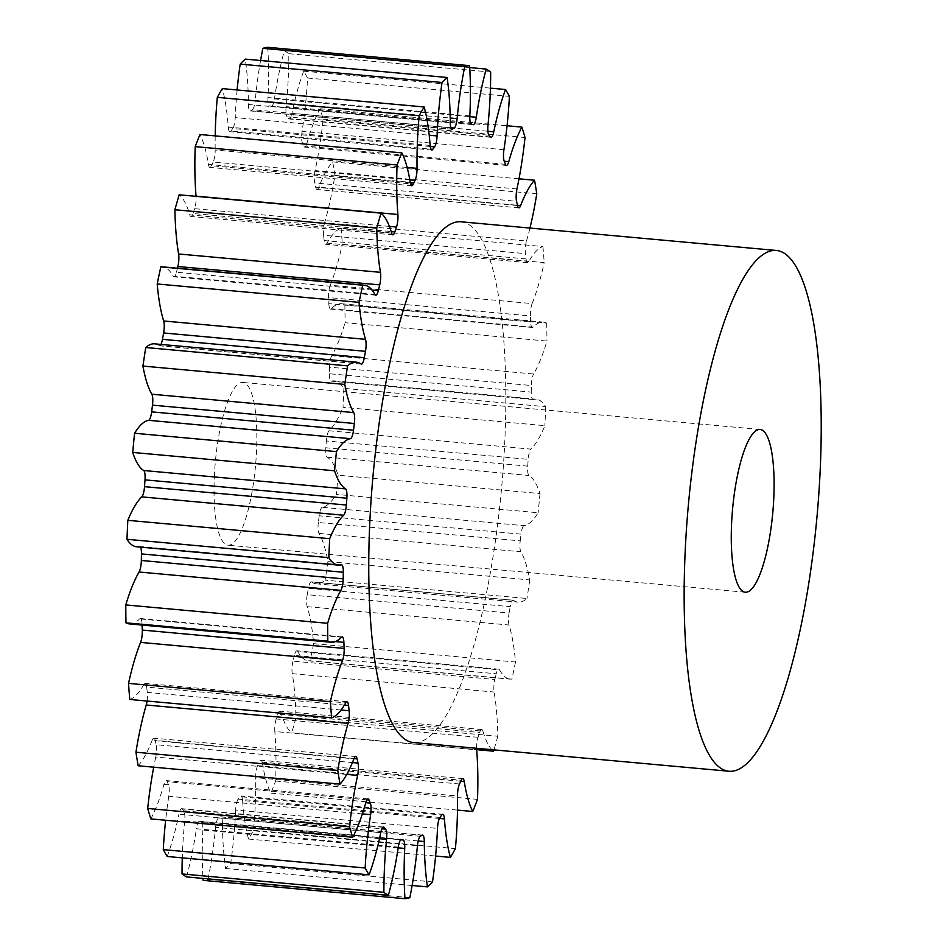 <?xml version="1.0" encoding="UTF-8"?>
<svg xmlns="http://www.w3.org/2000/svg" width="946" height="946" viewBox="0 0 946 946"><rect width="100%" height="100%" fill="white"/><g stroke="black" fill="none" stroke-linecap="round" stroke-linejoin="round"><path stroke-width="0.71" stroke-dasharray="4.73 3.55" d="M214.328 476.713A81.711 20.185 -84.8 0 1 242.826 382.456A81.711 20.185 -84.8 0 1 256.532 450.935A81.711 20.185 -84.8 0 1 228.033 545.192A81.711 20.185 -84.8 0 1 214.328 476.713M460.962 221.79A261.463 64.576 -84.8 0 1 504.821 440.919A261.463 64.576 -84.8 0 1 413.603 742.563M398.16 847.841L202.87 830.08A9.933 2.46 95.2 0 0 202.87 829.973A9.933 2.46 95.2 0 0 201.25 821.648L400.844 839.8M379.464 838.7L184.718 820.986A9.933 2.46 95.2 0 0 184.872 818.81A9.933 2.46 95.2 0 0 183.737 810.781L381.924 828.802M362.377 813.891L168.778 796.284A9.933 2.46 95.2 0 0 169.204 792.062A9.933 2.46 95.2 0 0 168.483 784.766L163.942 784.34A9.933 2.46 95.2 0 1 166.248 780.568A9.933 2.46 95.2 0 1 167.229 781.68A359.515 88.794 95.2 0 0 168.483 784.766M346.768 774.419L155.759 757.048A9.933 2.46 95.2 0 0 156.528 750.899A9.933 2.46 95.2 0 0 156.161 744.715L352.432 762.559M147.056 701.033A9.933 2.46 95.2 0 0 147.422 697.131A9.933 2.46 95.2 0 0 147.292 692.377L341.08 709.997M389.385 226.401L194.639 208.688A9.933 2.46 95.2 0 0 196.082 200.067A9.933 2.46 95.2 0 0 196.047 196.342M409.819 179.894L213.193 162.014A9.933 2.46 95.2 0 0 215.144 152.105A9.933 2.46 95.2 0 0 215.18 150L407.147 167.454M430.229 146.488L232.728 128.526A9.933 2.46 95.2 0 0 235.211 117.694A9.933 2.46 95.2 0 0 235.223 117.576L429.212 135.219M202.87 830.08A134.143 33.134 95.2 0 0 202.787 831.617A134.143 33.134 95.2 0 0 203 878.42M184.718 820.986A134.143 33.134 95.2 0 0 182.554 850.43A134.143 33.134 95.2 0 0 182.271 857.856M237.115 89.965A134.143 33.134 95.2 0 0 235.282 116.051A134.143 33.134 95.2 0 0 235.223 117.576M409.843 897.659L207.99 879.307A418.345 103.327 -84.8 0 1 203.13 880.348M401.258 839.646L199.582 821.305A359.515 88.794 95.2 0 0 201.25 821.648M199.582 821.305A9.933 2.46 95.2 0 0 199.488 821.294A9.933 2.46 95.2 0 0 196.413 828.755L398.266 847.108M186.516 876.918A134.143 33.134 95.2 0 0 196.413 828.755M382.905 827.277L182.247 809.031A359.515 88.794 95.2 0 0 183.737 810.781M182.247 809.031A9.933 2.46 95.2 0 0 181.679 808.676A9.933 2.46 95.2 0 0 178.936 814.199L380.8 832.563M167.182 856.485A134.143 33.134 95.2 0 0 178.936 814.199M168.778 796.284A134.143 33.134 95.2 0 0 165.645 820.241M150.828 818.893A134.143 33.134 95.2 0 0 163.942 784.34M155.759 757.048A134.143 33.134 95.2 0 0 153.713 767.182M354.041 758.515L155.203 740.434A359.515 88.794 95.2 0 0 156.161 744.715M155.203 740.434A9.933 2.46 95.2 0 0 153.879 738.176A9.933 2.46 95.2 0 0 152.058 740.47L353.91 758.822M138.163 765.775A134.143 33.134 95.2 0 0 152.058 740.47M344.391 705.077L146.677 687.092A359.515 88.794 95.2 0 0 147.292 692.377M146.677 687.092A9.933 2.46 95.2 0 0 145.128 683.367A9.933 2.46 95.2 0 0 143.827 684.514L345.68 702.866M129.768 699.461A134.143 33.134 95.2 0 0 143.827 684.514M335.44 641.589L142.03 623.993A359.515 88.794 95.2 0 0 142.066 625.058M142.03 623.993A9.933 2.46 95.2 0 0 140.351 618.53A9.933 2.46 95.2 0 0 139.594 618.897L341.447 637.261M129.366 623.899A134.143 33.134 95.2 0 0 139.594 618.897M140.528 547.131A9.933 2.46 95.2 0 0 139.772 546.492A9.933 2.46 95.2 0 0 139.547 546.516L341.4 564.868M136.591 546.776A134.143 33.134 95.2 0 0 139.547 546.516M361.065 364.009L159.212 345.657A134.143 33.134 95.2 0 0 154.588 343.836M159.212 345.657A9.933 2.46 95.2 0 0 159.555 345.787A9.933 2.46 95.2 0 0 160.974 344.415M374.994 294.502L173.142 276.149A134.143 33.134 95.2 0 0 162.464 266.843M173.142 276.149A9.933 2.46 95.2 0 0 173.934 276.835A9.933 2.46 95.2 0 0 176.464 272.235L372.05 290.02M177.458 268.203A359.515 88.794 95.2 0 0 176.464 272.235M391.656 233.201L189.791 214.848A134.143 33.134 95.2 0 0 179.161 194.805M189.791 214.848A9.933 2.46 95.2 0 0 190.962 216.492A9.933 2.46 95.2 0 0 193.031 213.512L391.147 231.534M194.639 208.688A359.515 88.794 95.2 0 0 193.031 213.512M410.304 182.779L208.451 164.427A134.143 33.134 95.2 0 0 199.961 134.509M208.451 164.427A9.933 2.46 95.2 0 0 209.894 167.395A9.933 2.46 95.2 0 0 211.455 165.739L410.517 183.831M213.193 162.014A359.515 88.794 95.2 0 0 211.455 165.739M215.203 135.905A134.143 33.134 95.2 0 0 215.18 150M430.134 145.448L228.27 127.095A134.143 33.134 95.2 0 0 222.31 88.617M228.27 127.095A9.933 2.46 95.2 0 0 229.902 131.683A9.933 2.46 95.2 0 0 230.93 130.986L430.879 149.161M232.728 128.526A359.515 88.794 95.2 0 0 230.93 130.986M450.272 122.826L248.42 104.474A134.143 33.134 95.2 0 0 245.239 59.113M248.42 104.474A9.933 2.46 95.2 0 0 250.122 110.907A9.933 2.46 95.2 0 0 250.595 110.777L451.526 129.046M450.852 127.745L252.369 109.701A359.515 88.794 95.2 0 0 250.595 110.777M252.369 109.701A9.933 2.46 95.2 0 0 255.266 100.288L450.213 118.014M260.576 60.509A134.143 33.134 95.2 0 0 255.266 100.288M469.843 115.92L267.99 97.556A134.143 33.134 95.2 0 0 267.73 47.3M267.99 97.556A9.933 2.46 95.2 0 0 269.61 105.999L471.463 124.352M473.13 124.695L271.266 106.342A359.515 88.794 95.2 0 0 269.61 105.999M271.266 106.342A9.933 2.46 95.2 0 0 271.36 106.354A9.933 2.46 95.2 0 0 274.446 98.892L469.819 116.654M487.994 125.014L286.141 106.662A134.143 33.134 95.2 0 0 288.814 53.686A418.345 103.327 -84.8 0 0 284.344 50.729A134.143 33.134 95.2 0 0 274.446 98.892M286.141 106.662A9.933 2.46 95.2 0 0 287.123 116.855L488.976 135.219M490.466 136.969L288.613 118.605A359.515 88.794 95.2 0 0 287.123 116.855M288.613 118.605A9.933 2.46 95.2 0 0 289.18 118.96A9.933 2.46 95.2 0 0 291.912 113.437L487.9 131.258M503.934 149.716L302.07 131.364A134.143 33.134 95.2 0 0 307.556 78.01A418.345 103.327 -84.8 0 0 303.678 71.163A134.143 33.134 95.2 0 0 291.912 113.437M302.07 131.364A9.933 2.46 95.2 0 0 302.365 142.881L306.918 143.307A9.933 2.46 95.2 0 1 304.6 147.079A9.933 2.46 95.2 0 1 303.619 145.968A359.515 88.794 95.2 0 0 302.365 142.881M516.954 188.952L315.089 170.599A134.143 33.134 95.2 0 0 323.154 119.184A418.345 103.327 -84.8 0 0 320.032 108.755A134.143 33.134 95.2 0 0 306.918 143.307M315.089 170.599A9.933 2.46 95.2 0 0 314.699 182.933L516.551 201.285M517.509 205.566L315.657 187.213A359.515 88.794 95.2 0 0 314.699 182.933M315.657 187.213A9.933 2.46 95.2 0 0 316.969 189.46A9.933 2.46 95.2 0 0 318.802 187.178L517.438 205.235M526.035 258.908L324.182 240.556A9.933 2.46 95.2 0 0 325.731 244.281A9.933 2.46 95.2 0 0 327.032 243.134A134.143 33.134 95.2 0 1 341.092 228.187L542.945 246.539A134.143 33.134 95.2 0 0 528.885 261.486A9.933 2.46 -84.8 0 1 527.584 262.633A9.933 2.46 -84.8 0 1 526.035 258.908A359.515 88.794 95.2 0 0 525.42 253.623A9.933 2.46 -84.8 0 1 526.484 241.005L324.632 222.641A134.143 33.134 95.2 0 0 334.919 175.424A418.345 103.327 -84.8 0 0 332.685 161.872A134.143 33.134 95.2 0 0 318.802 187.178M324.632 222.641A9.933 2.46 95.2 0 0 323.556 235.258L525.42 253.623M324.182 240.556A359.515 88.794 95.2 0 0 323.556 235.258M341.092 228.187A418.345 103.327 -84.8 0 1 342.334 244.269L544.187 262.621A134.143 33.134 95.2 0 1 532.125 303.595L330.272 285.231A134.143 33.134 95.2 0 0 342.334 244.269M330.272 285.231A9.933 2.46 95.2 0 0 328.569 297.576L530.422 315.94A9.933 2.46 -84.8 0 1 532.125 303.595M328.83 303.642A9.933 2.46 95.2 0 0 330.509 309.117A9.933 2.46 95.2 0 0 331.266 308.739A134.143 33.134 95.2 0 1 341.482 303.737A134.143 33.134 95.2 0 1 344.876 304.789L546.729 323.154A134.143 33.134 95.2 0 0 543.335 322.101A134.143 33.134 95.2 0 0 533.118 327.103A9.933 2.46 -84.8 0 1 532.361 327.47A9.933 2.46 -84.8 0 1 530.682 322.007L328.83 303.642A359.515 88.794 95.2 0 0 328.569 297.576M344.876 304.789A418.345 103.327 -84.8 0 1 345.065 322.704L546.93 341.068A134.143 33.134 95.2 0 1 533.627 373.989L331.774 355.637A134.143 33.134 95.2 0 0 345.065 322.704M331.774 355.637A9.933 2.46 95.2 0 0 329.515 367.166L531.368 385.519A9.933 2.46 -84.8 0 1 533.627 373.989M329.385 373.741A9.933 2.46 95.2 0 0 331.088 381.143A9.933 2.46 95.2 0 0 331.313 381.132A134.143 33.134 95.2 0 1 334.269 380.871A134.143 33.134 95.2 0 1 343.883 388.357L545.736 406.709A134.143 33.134 95.2 0 0 536.122 399.224A134.143 33.134 95.2 0 0 533.166 399.484A9.933 2.46 -84.8 0 1 532.941 399.508A9.933 2.46 -84.8 0 1 531.25 392.093L329.385 373.741A359.515 88.794 95.2 0 0 329.515 367.166M343.883 388.357A418.345 103.327 -84.8 0 1 343.02 407.312L544.872 425.676A134.143 33.134 95.2 0 1 530.907 449.114L329.054 430.761A134.143 33.134 95.2 0 0 343.02 407.312M329.054 430.761A9.933 2.46 95.2 0 0 326.335 440.966L528.199 459.33A9.933 2.46 -84.8 0 1 530.907 449.114M325.85 447.777A9.933 2.46 95.2 0 0 327.162 457.131A134.143 33.134 95.2 0 1 338.148 475.211L540 493.564A134.143 33.134 95.2 0 0 529.015 475.483A9.933 2.46 -84.8 0 1 527.702 466.13L325.85 447.777A359.515 88.794 95.2 0 0 326.335 440.966M338.148 475.211A418.345 103.327 -84.8 0 1 336.268 494.391L538.12 512.744A134.143 33.134 95.2 0 1 524.108 525.68L322.243 507.328A134.143 33.134 95.2 0 0 336.268 494.391M322.243 507.328A9.933 2.46 95.2 0 0 319.192 515.783L521.045 534.135A9.933 2.46 -84.8 0 1 524.108 525.68M318.353 522.511A9.933 2.46 95.2 0 0 319.003 533.414A134.143 33.134 95.2 0 1 327.919 561.569L529.772 579.933A134.143 33.134 95.2 0 0 520.856 551.778A9.933 2.46 -84.8 0 1 520.217 540.864L318.353 522.511A359.515 88.794 95.2 0 0 319.192 515.783M327.919 561.569A418.345 103.327 -84.8 0 1 325.105 580.135L526.969 598.487A134.143 33.134 95.2 0 1 518.124 602.164A134.143 33.134 95.2 0 1 513.501 600.343L311.648 581.991A134.143 33.134 95.2 0 0 316.26 583.812A134.143 33.134 95.2 0 0 325.105 580.135M311.648 581.991A9.933 2.46 95.2 0 0 311.305 581.861A9.933 2.46 95.2 0 0 308.384 588.317L510.249 606.67A9.933 2.46 -84.8 0 1 513.158 600.213A9.933 2.46 -84.8 0 1 513.501 600.343M307.237 594.679A9.933 2.46 95.2 0 0 307.19 606.67A134.143 33.134 95.2 0 1 313.658 643.658L515.511 662.023A134.143 33.134 95.2 0 0 509.054 625.022A9.933 2.46 -84.8 0 1 509.09 613.032L307.237 594.679A359.515 88.794 95.2 0 0 308.384 588.317M313.658 643.658A418.345 103.327 -84.8 0 1 310.028 660.793L511.881 679.145A134.143 33.134 95.2 0 1 510.249 679.157A134.143 33.134 95.2 0 1 499.571 669.851L297.706 651.498A134.143 33.134 95.2 0 0 308.384 660.805A134.143 33.134 95.2 0 0 310.028 660.793M297.706 651.498A9.933 2.46 95.2 0 0 296.926 650.813A9.933 2.46 95.2 0 0 294.395 655.412L496.248 673.765A9.933 2.46 -84.8 0 1 498.779 669.165A9.933 2.46 -84.8 0 1 499.571 669.851M292.988 661.124A9.933 2.46 95.2 0 0 292.255 673.67A134.143 33.134 95.2 0 1 295.968 717.896L497.821 736.248A134.143 33.134 95.2 0 0 494.108 692.034A9.933 2.46 -84.8 0 1 494.841 679.488L292.988 661.124A359.515 88.794 95.2 0 0 294.395 655.412M295.968 717.896A418.345 103.327 -84.8 0 1 291.687 732.843L476.666 749.658M476.595 748.298A9.933 2.46 -84.8 0 1 478.073 737.312A359.515 88.794 95.2 0 0 479.681 732.488A9.933 2.46 -84.8 0 1 481.75 729.508A9.933 2.46 -84.8 0 1 482.909 731.152L281.057 712.799A134.143 33.134 95.2 0 0 291.687 732.843M281.057 712.799A9.933 2.46 95.2 0 0 279.886 711.156A9.933 2.46 95.2 0 0 277.817 714.124L479.681 732.488M478.073 737.312L276.208 718.96A359.515 88.794 95.2 0 0 277.817 714.124M276.208 718.96A9.933 2.46 95.2 0 0 274.825 731.506L476.678 749.859M460.797 781.254L262.409 763.221A134.143 33.134 95.2 0 0 270.887 793.126A418.345 103.327 -84.8 0 0 275.629 781.018A134.143 33.134 95.2 0 0 274.825 731.506M262.409 763.221A9.933 2.46 95.2 0 0 260.954 760.253A9.933 2.46 95.2 0 0 259.393 761.908L461.246 780.261M459.508 783.986L257.655 765.633A359.515 88.794 95.2 0 0 259.393 761.908M257.655 765.633A9.933 2.46 95.2 0 0 255.668 777.647L457.521 796M439.429 818.456L242.578 800.553A134.143 33.134 95.2 0 0 248.538 839.031A418.345 103.327 -84.8 0 0 253.54 830.281A134.143 33.134 95.2 0 0 255.668 777.647M242.578 800.553A9.933 2.46 95.2 0 0 240.946 795.964A9.933 2.46 95.2 0 0 239.917 796.662L441.782 815.014M439.985 817.474L238.132 799.122A359.515 88.794 95.2 0 0 239.917 796.662M238.132 799.122A9.933 2.46 95.2 0 0 235.637 810.06L437.49 828.424M418.203 840.97L222.44 823.174A134.143 33.134 95.2 0 0 225.621 868.534A418.345 103.327 -84.8 0 0 230.658 863.521A134.143 33.134 95.2 0 0 235.637 810.06M222.44 823.174A9.933 2.46 95.2 0 0 220.737 816.729A9.933 2.46 95.2 0 0 220.252 816.871L422.105 835.223M420.343 836.299L218.491 817.947A359.515 88.794 95.2 0 0 220.252 816.871M218.491 817.947A9.933 2.46 95.2 0 0 215.593 827.348L417.446 845.712M207.99 879.307A134.143 33.134 95.2 0 0 215.593 827.348M482.909 731.152A134.143 33.134 95.2 0 0 491.908 749.681M497.821 736.248A418.345 103.327 -84.8 0 1 493.942 749.871M494.841 679.488A359.515 88.794 95.2 0 0 496.248 673.765M515.511 662.023A418.345 103.327 -84.8 0 1 511.881 679.145M509.09 613.032A359.515 88.794 95.2 0 0 510.249 606.67M529.772 579.933A418.345 103.327 -84.8 0 1 526.969 598.487M520.217 540.864A359.515 88.794 95.2 0 0 521.045 534.135M540 493.564A418.345 103.327 -84.8 0 1 538.12 512.744M527.702 466.13A359.515 88.794 95.2 0 0 528.199 459.33M545.736 406.709A418.345 103.327 -84.8 0 1 544.872 425.676M531.25 392.093A359.515 88.794 95.2 0 0 531.368 385.519M546.729 323.154A418.345 103.327 -84.8 0 1 546.93 341.068M530.682 322.007A359.515 88.794 95.2 0 0 530.422 315.94M542.945 246.539A418.345 103.327 -84.8 0 1 544.187 262.621M526.484 241.005A134.143 33.134 95.2 0 0 529.949 228.057M284.344 50.729L469.713 67.58M288.814 53.686L490.667 72.05M303.678 71.163L490.442 88.144M307.556 78.01L509.409 96.362M320.032 108.755L507.056 125.759M323.154 119.184L525.006 137.537M332.685 161.872L518.999 178.818M334.919 175.424L536.772 193.776M275.629 781.018L477.494 799.37M270.887 793.126L457.509 810.095M253.54 830.281L455.404 848.633M248.538 839.031L435.598 856.035M230.658 863.521L432.523 881.885M225.621 868.534L412.137 885.491M292.255 673.67L494.108 692.034M307.19 606.67L509.054 625.022M319.003 533.414L520.856 551.778M327.162 457.131L529.015 475.483M331.313 381.132L533.166 399.484M331.266 308.739L533.118 327.103M327.032 243.134L528.885 261.486M505.471 164.32L303.619 145.968M366.942 799.843L167.229 781.68M760.087 429.484L242.826 382.456M422.59 835.093L220.737 816.729M308.384 660.805L510.249 679.157M316.26 583.812L518.124 602.164M334.269 380.871L536.122 399.224M341.482 303.737L543.335 322.101M442.799 814.317L240.946 795.964M462.819 778.605L260.954 760.253M481.75 729.508L279.886 711.156M498.779 669.165L296.926 650.813M513.158 600.213L311.305 581.861M532.941 399.508L331.088 381.143M532.361 327.47L330.509 309.117M527.584 262.633L325.731 244.281M518.822 207.824L316.969 189.46M506.465 165.432L304.6 147.079M491.033 137.324L289.18 118.96M473.213 124.706L271.36 106.354M451.975 129.271L250.122 110.907M431.766 150.036L229.902 131.683M411.758 185.747L209.894 167.395M392.815 234.845L190.962 216.492M375.787 295.187L173.934 276.835M361.407 364.139L159.555 345.787M341.624 564.857L139.772 546.492M342.204 636.883L140.351 618.53M346.981 701.719L145.128 683.367M355.743 756.54L153.879 738.176M368.1 798.921L166.248 780.568M383.532 827.041L181.679 808.676M401.352 839.646L199.488 821.294M745.282 592.231L228.033 545.192"/><path stroke-width="1.42" d="M731.577 523.753A81.711 20.185 -84.8 0 1 760.087 429.484A81.711 20.185 -84.8 0 1 773.793 497.963A81.711 20.185 -84.8 0 1 745.282 592.231A81.711 20.185 -84.8 0 1 731.577 523.753M820.217 469.606A261.463 64.576 -84.8 0 1 729.011 771.25A261.463 64.576 -84.8 0 1 685.152 552.109A261.463 64.576 -84.8 0 1 776.359 250.465A261.463 64.576 -84.8 0 1 820.217 469.606M729.011 771.25L413.603 742.563A261.463 64.576 -84.8 0 1 369.756 523.434A261.463 64.576 -84.8 0 1 460.962 221.79L776.359 250.465M182.271 857.856A134.143 33.134 95.2 0 0 182.046 873.95A418.345 103.327 -84.8 0 0 186.516 876.918L388.368 895.271A134.143 33.134 95.2 0 0 398.266 847.108A9.933 2.46 -84.8 0 1 401.352 839.646A9.933 2.46 -84.8 0 1 401.435 839.658A359.515 88.794 95.2 0 0 403.102 840.001A9.933 2.46 -84.8 0 1 404.722 848.326A9.933 2.46 -84.8 0 1 404.722 848.444A134.143 33.134 95.2 0 0 404.651 849.969A134.143 33.134 95.2 0 0 404.983 898.7L203.13 880.348A134.143 33.134 95.2 0 1 203 878.42M165.645 820.241A134.143 33.134 95.2 0 0 163.291 849.638A418.345 103.327 -84.8 0 0 167.182 856.485L369.035 874.837A134.143 33.134 95.2 0 0 380.8 832.563A9.933 2.46 -84.8 0 1 383.532 827.041A9.933 2.46 -84.8 0 1 384.1 827.395A359.515 88.794 95.2 0 0 385.59 829.145A9.933 2.46 -84.8 0 1 386.725 837.163A9.933 2.46 -84.8 0 1 386.571 839.339A134.143 33.134 95.2 0 0 384.419 868.795A134.143 33.134 95.2 0 0 383.899 892.315A418.345 103.327 -84.8 0 0 388.368 895.271M153.713 767.182A134.143 33.134 95.2 0 0 147.706 808.463A418.345 103.327 -84.8 0 0 150.828 818.893L352.681 837.245A134.143 33.134 95.2 0 0 365.795 802.693A9.933 2.46 -84.8 0 1 368.1 798.921A9.933 2.46 -84.8 0 1 369.094 800.032A359.515 88.794 95.2 0 0 370.335 803.119A9.933 2.46 -84.8 0 1 371.057 810.415A9.933 2.46 -84.8 0 1 370.643 814.636A134.143 33.134 95.2 0 0 365.156 867.99A418.345 103.327 -84.8 0 0 369.035 874.837M331.23 642.263L129.366 623.899A134.143 33.134 95.2 0 1 125.972 622.846L327.836 641.211A134.143 33.134 95.2 0 0 331.23 642.263A134.143 33.134 95.2 0 0 341.447 637.261A9.933 2.46 -84.8 0 1 342.204 636.883A9.933 2.46 -84.8 0 1 343.883 642.358A359.515 88.794 95.2 0 0 344.143 648.424A9.933 2.46 -84.8 0 1 344.131 651.451A9.933 2.46 -84.8 0 1 342.44 660.769L140.576 642.405A134.143 33.134 95.2 0 0 128.526 683.379A418.345 103.327 -84.8 0 0 129.768 699.461L331.62 717.813A134.143 33.134 95.2 0 0 345.68 702.866A9.933 2.46 -84.8 0 1 346.981 701.719A9.933 2.46 -84.8 0 1 348.53 705.444A359.515 88.794 95.2 0 0 349.145 710.742A9.933 2.46 -84.8 0 1 349.287 715.483A9.933 2.46 -84.8 0 1 348.081 723.359L146.216 704.995A134.143 33.134 95.2 0 0 135.94 752.224A418.345 103.327 -84.8 0 0 138.163 765.775L340.028 784.128A134.143 33.134 95.2 0 0 353.91 758.822A9.933 2.46 -84.8 0 1 355.743 756.54A9.933 2.46 -84.8 0 1 357.056 758.787A359.515 88.794 95.2 0 0 358.014 763.067A9.933 2.46 -84.8 0 1 358.392 769.264A9.933 2.46 -84.8 0 1 357.612 775.401A134.143 33.134 95.2 0 0 349.559 826.816A418.345 103.327 -84.8 0 0 352.681 837.245M146.216 704.995A9.933 2.46 95.2 0 0 147.056 701.033M140.576 642.405A9.933 2.46 95.2 0 0 142.278 633.087A9.933 2.46 95.2 0 0 142.278 630.06L344.143 648.424M340.938 590.363L139.086 572.011A9.933 2.46 95.2 0 0 141.309 561.581A9.933 2.46 95.2 0 0 141.344 560.481L343.197 578.834A9.933 2.46 -84.8 0 1 343.161 579.945A9.933 2.46 -84.8 0 1 340.938 590.363A134.143 33.134 95.2 0 0 327.635 623.296A418.345 103.327 -84.8 0 0 327.836 641.211M346.863 498.223L145.01 479.87A9.933 2.46 95.2 0 0 145.069 478.747A9.933 2.46 95.2 0 0 143.697 470.517L345.55 488.869A9.933 2.46 -84.8 0 1 346.934 497.099A9.933 2.46 -84.8 0 1 346.863 498.223A359.515 88.794 95.2 0 0 346.378 505.034A9.933 2.46 -84.8 0 1 343.658 515.239A134.143 33.134 95.2 0 0 329.693 538.688A418.345 103.327 -84.8 0 0 329.232 548.183A418.345 103.327 -84.8 0 0 328.83 557.643A134.143 33.134 95.2 0 0 338.443 565.129A134.143 33.134 95.2 0 0 341.4 564.868A9.933 2.46 -84.8 0 1 341.624 564.857A9.933 2.46 -84.8 0 1 343.315 572.259A359.515 88.794 95.2 0 0 343.197 578.834M354.348 423.489L152.495 405.136A9.933 2.46 95.2 0 0 152.767 401.944A9.933 2.46 95.2 0 0 151.845 394.222L353.709 412.586A9.933 2.46 -84.8 0 1 354.632 420.296A9.933 2.46 -84.8 0 1 354.348 423.489A359.515 88.794 95.2 0 0 353.52 430.217A9.933 2.46 -84.8 0 1 350.469 438.672A134.143 33.134 95.2 0 0 336.445 451.609A418.345 103.327 -84.8 0 0 334.565 470.789A134.143 33.134 95.2 0 0 345.55 488.869M365.475 351.321L163.611 332.968A9.933 2.46 95.2 0 0 164.202 327.777A9.933 2.46 95.2 0 0 163.658 320.978L365.511 339.33A9.933 2.46 -84.8 0 1 366.055 346.141A9.933 2.46 -84.8 0 1 365.475 351.321A359.515 88.794 95.2 0 0 364.328 357.683A9.933 2.46 -84.8 0 1 361.407 364.139A9.933 2.46 -84.8 0 1 361.065 364.009A134.143 33.134 95.2 0 0 356.453 362.188A134.143 33.134 95.2 0 0 347.596 365.865A418.345 103.327 -84.8 0 0 344.793 384.431A134.143 33.134 95.2 0 0 353.709 412.586M379.724 284.876L177.872 266.512A9.933 2.46 95.2 0 0 178.841 259.5A9.933 2.46 95.2 0 0 178.605 253.966L380.458 272.33A9.933 2.46 -84.8 0 1 380.706 277.852A9.933 2.46 -84.8 0 1 379.724 284.876A359.515 88.794 95.2 0 0 378.317 290.588A9.933 2.46 -84.8 0 1 375.787 295.187A9.933 2.46 -84.8 0 1 374.994 294.502A134.143 33.134 95.2 0 0 364.316 285.195A134.143 33.134 95.2 0 0 362.685 285.207A418.345 103.327 -84.8 0 0 359.054 302.342A134.143 33.134 95.2 0 0 365.511 339.33M196.047 196.342A9.933 2.46 95.2 0 0 196.035 196.141A134.143 33.134 95.2 0 1 195.219 146.63L397.072 164.982A134.143 33.134 95.2 0 0 397.888 214.494A9.933 2.46 -84.8 0 1 397.935 218.431A9.933 2.46 -84.8 0 1 396.504 227.04A359.515 88.794 95.2 0 0 394.896 231.876A9.933 2.46 -84.8 0 1 392.815 234.845A9.933 2.46 -84.8 0 1 391.656 233.201A134.143 33.134 95.2 0 0 381.025 213.157A418.345 103.327 -84.8 0 0 376.745 228.104A134.143 33.134 95.2 0 0 380.458 272.33M215.203 135.905A134.143 33.134 95.2 0 1 215.653 121.585A134.143 33.134 95.2 0 1 217.308 97.367L419.161 115.719A134.143 33.134 95.2 0 0 417.505 139.937A134.143 33.134 95.2 0 0 417.044 168.353A9.933 2.46 -84.8 0 1 417.009 170.457A9.933 2.46 -84.8 0 1 415.058 180.367A359.515 88.794 95.2 0 0 413.319 184.092A9.933 2.46 -84.8 0 1 411.758 185.747A9.933 2.46 -84.8 0 1 410.304 182.779A134.143 33.134 95.2 0 0 401.825 152.874A418.345 103.327 -84.8 0 0 397.072 164.982M237.115 89.965A134.143 33.134 95.2 0 1 240.189 64.115L442.042 82.479A134.143 33.134 95.2 0 0 437.147 134.403A134.143 33.134 95.2 0 0 437.076 135.94A9.933 2.46 -84.8 0 1 437.076 136.047A9.933 2.46 -84.8 0 1 434.581 146.878A359.515 88.794 95.2 0 0 432.783 149.338A9.933 2.46 -84.8 0 1 431.766 150.036A9.933 2.46 -84.8 0 1 430.134 145.448A134.143 33.134 95.2 0 0 424.163 106.969A418.345 103.327 -84.8 0 0 419.161 115.719M338.443 565.129L136.591 546.776A134.143 33.134 95.2 0 1 126.977 539.291A418.345 103.327 -84.8 0 1 127.379 529.831A418.345 103.327 -84.8 0 1 127.828 520.324L329.693 538.688M182.046 873.95L383.899 892.315M476.595 748.298A9.933 2.46 -84.8 0 0 476.678 749.859A134.143 33.134 95.2 0 1 477.494 799.37A418.345 103.327 -84.8 0 1 472.752 811.491A134.143 33.134 95.2 0 1 464.261 781.573A9.933 2.46 -84.8 0 0 462.819 778.605A9.933 2.46 -84.8 0 0 461.246 780.261A359.515 88.794 95.2 0 1 459.508 783.986A9.933 2.46 -84.8 0 0 457.521 796A134.143 33.134 95.2 0 1 455.404 848.633A418.345 103.327 -84.8 0 1 450.402 857.383A134.143 33.134 95.2 0 1 444.431 818.905A9.933 2.46 -84.8 0 0 442.799 814.317A9.933 2.46 -84.8 0 0 441.782 815.014A359.515 88.794 95.2 0 1 439.985 817.474A9.933 2.46 -84.8 0 0 437.49 828.424A134.143 33.134 95.2 0 1 432.523 881.885A418.345 103.327 -84.8 0 1 427.474 886.887A134.143 33.134 95.2 0 1 424.293 841.526A9.933 2.46 -84.8 0 0 422.59 835.093A9.933 2.46 -84.8 0 0 422.105 835.223A359.515 88.794 95.2 0 1 420.343 836.299A9.933 2.46 -84.8 0 0 417.446 845.712A134.143 33.134 95.2 0 1 409.843 897.659A418.345 103.327 -84.8 0 1 404.983 898.7M142.066 625.058A359.515 88.794 95.2 0 0 142.278 630.06M125.972 622.846A418.345 103.327 -84.8 0 1 125.783 604.932L327.635 623.296M139.086 572.011A134.143 33.134 95.2 0 0 125.783 604.932M343.315 572.259L141.462 553.907A359.515 88.794 95.2 0 0 141.344 560.481M141.462 553.907A9.933 2.46 95.2 0 0 140.528 547.131M343.658 515.239L141.805 496.887A134.143 33.134 95.2 0 0 127.828 520.324M141.805 496.887A9.933 2.46 95.2 0 0 144.513 486.67L346.378 505.034M145.01 479.87A359.515 88.794 95.2 0 0 144.513 486.67M350.469 438.672L148.605 420.32A134.143 33.134 95.2 0 0 134.58 433.256A418.345 103.327 -84.8 0 0 132.712 452.436A134.143 33.134 95.2 0 0 143.697 470.517M148.605 420.32A9.933 2.46 95.2 0 0 151.656 411.865L353.52 430.217M152.495 405.136A359.515 88.794 95.2 0 0 151.656 411.865M356.453 362.188L154.588 343.836A134.143 33.134 95.2 0 0 145.743 347.513A418.345 103.327 -84.8 0 0 142.929 366.067A134.143 33.134 95.2 0 0 151.845 394.222M160.974 344.415A9.933 2.46 95.2 0 0 162.464 339.33L364.328 357.683M163.611 332.968A359.515 88.794 95.2 0 0 162.464 339.33M364.316 285.195L162.464 266.843A134.143 33.134 95.2 0 0 160.82 266.855A418.345 103.327 -84.8 0 0 157.202 283.977A134.143 33.134 95.2 0 0 163.658 320.978M177.872 266.512A359.515 88.794 95.2 0 0 177.458 268.203M381.025 213.157L179.161 194.805A418.345 103.327 -84.8 0 0 174.892 209.752A134.143 33.134 95.2 0 0 178.605 253.966M195.219 146.63A418.345 103.327 -84.8 0 1 199.961 134.509L401.825 152.874M217.308 97.367A418.345 103.327 -84.8 0 1 222.31 88.617L424.163 106.969M240.189 64.115A418.345 103.327 -84.8 0 1 245.239 59.113L447.091 77.466A134.143 33.134 95.2 0 1 450.272 122.826A9.933 2.46 -84.8 0 0 451.975 129.271A9.933 2.46 -84.8 0 0 452.46 129.129A359.515 88.794 95.2 0 1 454.222 128.053L450.852 127.745M469.713 67.58L486.197 69.082A134.143 33.134 95.2 0 0 476.299 117.245A9.933 2.46 -84.8 0 1 473.213 124.706A9.933 2.46 -84.8 0 1 473.13 124.695A359.515 88.794 95.2 0 0 471.463 124.352A9.933 2.46 -84.8 0 1 469.843 115.92A134.143 33.134 95.2 0 0 469.583 65.652L267.73 47.3A418.345 103.327 -84.8 0 0 262.87 48.341A134.143 33.134 95.2 0 0 260.576 60.509M491.908 749.681A134.143 33.134 95.2 0 0 493.54 751.195A418.345 103.327 -84.8 0 0 493.942 749.871M529.949 228.057A134.143 33.134 95.2 0 0 536.772 193.776A418.345 103.327 -84.8 0 0 534.537 180.225A134.143 33.134 95.2 0 0 520.655 205.53A9.933 2.46 -84.8 0 1 518.822 207.824A9.933 2.46 -84.8 0 1 517.509 205.566A359.515 88.794 95.2 0 0 516.551 201.285A9.933 2.46 -84.8 0 1 516.954 188.952A134.143 33.134 95.2 0 0 525.006 137.537A418.345 103.327 -84.8 0 0 521.885 127.107A134.143 33.134 95.2 0 0 508.771 161.66A9.933 2.46 -84.8 0 1 506.465 165.432A9.933 2.46 -84.8 0 1 505.471 164.32A359.515 88.794 95.2 0 0 504.23 161.234A9.933 2.46 -84.8 0 1 503.934 149.716A134.143 33.134 95.2 0 0 509.409 96.362A418.345 103.327 -84.8 0 0 505.531 89.515A134.143 33.134 95.2 0 0 493.765 131.801A9.933 2.46 -84.8 0 1 491.033 137.324A9.933 2.46 -84.8 0 1 490.466 136.969A359.515 88.794 95.2 0 0 488.976 135.219A9.933 2.46 -84.8 0 1 487.994 125.014A134.143 33.134 95.2 0 0 490.667 72.05A418.345 103.327 -84.8 0 0 486.197 69.082M262.87 48.341L464.723 66.693A418.345 103.327 -84.8 0 1 469.583 65.652M464.723 66.693A134.143 33.134 95.2 0 0 457.119 118.652A9.933 2.46 -84.8 0 1 454.222 128.053M442.042 82.479A418.345 103.327 -84.8 0 1 447.091 77.466M342.44 660.769A134.143 33.134 95.2 0 0 330.379 701.731A418.345 103.327 -84.8 0 0 331.62 717.813M348.081 723.359A134.143 33.134 95.2 0 0 337.793 770.576A418.345 103.327 -84.8 0 0 340.028 784.128M163.291 849.638L365.156 867.99M147.706 808.463L349.559 826.816M135.94 752.224L337.793 770.576M128.526 683.379L330.379 701.731M126.977 539.291L328.83 557.643M132.712 452.436L334.565 470.789M134.58 433.256L336.445 451.609M142.929 366.067L344.793 384.431M145.743 347.513L347.596 365.865M157.202 283.977L359.054 302.342M160.82 266.855L362.685 285.207M174.892 209.752L376.745 228.104M490.442 88.144L505.531 89.515M507.056 125.759L521.885 127.107M518.999 178.818L534.537 180.225M476.666 749.658L493.54 751.195M457.509 810.095L472.752 811.491M435.598 856.035L450.402 857.383M412.137 885.491L427.474 886.887M404.722 848.444L398.16 847.841M386.571 839.339L379.464 838.7M370.643 814.636L362.377 813.891M357.612 775.401L346.768 774.419M396.504 227.04L389.385 226.401M415.058 180.367L409.819 179.894M434.581 146.878L430.229 146.488M424.293 841.526L418.203 840.97M444.431 818.905L439.429 818.456M464.261 781.573L460.797 781.254M517.438 205.235L520.655 205.53M504.23 161.246L508.771 161.66M487.9 131.258L493.765 131.801M469.819 116.654L476.299 117.245M450.213 118.014L457.119 118.652M451.526 129.046L452.46 129.129M429.212 135.219L437.076 135.94M430.879 149.161L432.783 149.338M407.147 167.454L417.044 168.353M410.517 183.831L413.319 184.092M196.035 196.141L397.888 214.494M391.147 231.534L394.896 231.876M372.05 290.02L378.317 290.588M343.883 642.358L335.44 641.589M348.53 705.444L344.391 705.077M341.08 709.997L349.145 710.742M357.056 758.787L354.041 758.515M352.432 762.559L358.014 763.067M369.094 800.032L366.942 799.843M365.795 802.705L370.335 803.119M384.1 827.395L382.905 827.277M381.924 828.802L385.59 829.145M400.844 839.8L403.102 840.001"/></g></svg>
